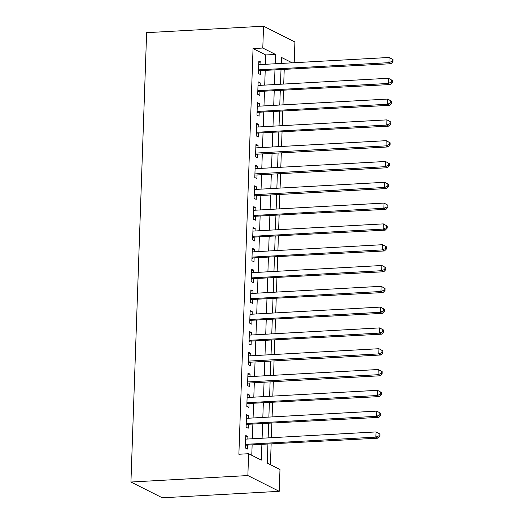 <?xml version="1.0" encoding="UTF-8"?>
<svg xmlns="http://www.w3.org/2000/svg" width="524" height="524" viewBox="0 0 524 524"><rect width="100%" height="100%" fill="white"/><g stroke="black" fill="none" stroke-linecap="round" stroke-linejoin="round"><path stroke-width="0.79" d="M267.921 444.28L267.266 463.092L279.98 469.484L279.22 491.329L162.296 497.8L130.935 482.028L146.628 32.671L263.552 26.2L262.786 48.044L253.046 48.581L238.879 454.249L248.618 453.712L261.332 460.105L261.876 444.614M263.552 26.2L294.914 41.972L294.187 62.716M270.423 464.677L271.144 444.103M271.367 437.717L271.871 423.3M272.094 416.914L272.598 402.498M272.821 396.111L273.325 381.695M273.548 375.308L274.052 360.885M274.275 354.499L274.773 340.083M275.002 333.696L275.5 319.28M275.722 312.894L276.227 298.477M276.449 292.091L276.954 277.674M277.176 271.288L277.681 256.871M277.903 250.485L278.408 236.069M278.63 229.682L279.135 215.266M279.358 208.88L279.862 194.463M280.085 188.077L280.589 173.654M280.812 167.267L281.316 152.851M281.539 146.465L282.043 132.048M282.266 125.662L282.764 111.245M282.993 104.859L283.491 90.442M283.713 84.056L284.218 69.64M247.819 439.02L247.904 436.564L245.782 435.496L245.35 447.981L247.466 449.048L247.597 445.407M248.546 418.218L248.631 415.761L246.509 414.694L246.077 427.178L248.193 428.246L248.324 424.604M249.273 397.415L249.358 394.958L247.236 393.891L246.804 406.375L248.92 407.436L249.051 403.801M250 376.612L250.086 374.156L247.963 373.088L247.531 385.572L249.647 386.633L249.771 382.998M250.721 355.803L250.813 353.353L248.69 352.285L248.252 364.769L250.374 365.831L250.498 362.189M251.448 335L251.533 332.543L249.417 331.482L248.979 343.96L251.101 345.028L251.225 341.386M252.175 314.197L252.26 311.741L250.144 310.68L249.706 323.157L251.828 324.225L251.952 320.583M252.902 293.394L252.987 290.938L250.872 289.877L250.433 302.355L252.555 303.422L252.679 299.78M253.629 272.591L253.714 270.135L251.599 269.067L251.16 281.552L253.282 282.619L253.406 278.978M254.356 251.789L254.441 249.332L252.326 248.265L251.887 260.749L254.009 261.817L254.133 258.175M255.083 230.986L255.168 228.529L253.046 227.462L252.614 239.946L254.73 241.014L254.861 237.372M255.81 210.183L255.895 207.727L253.773 206.659L253.341 219.143L255.457 220.204L255.588 216.569M256.537 189.38L256.622 186.924L254.5 185.856L254.068 198.341L256.184 199.402L256.315 195.766M257.264 168.571L257.349 166.121L255.227 165.053L254.795 177.538L256.911 178.599L257.042 174.957M257.991 147.768L258.077 145.312L255.954 144.251L255.522 156.728L257.638 157.796L257.769 154.154M258.712 126.965L258.804 124.509L256.681 123.448L256.249 135.926L258.365 136.993L258.489 133.351M259.439 106.162L259.524 103.706L257.408 102.645L256.97 115.123L259.092 116.19L259.216 112.549M260.166 85.36L260.251 82.903L258.136 81.836L257.697 94.32L259.819 95.388L259.943 91.746M282.436 63.365L281.244 62.769M251.775 455.297L252.129 445.158M252.352 438.771L252.856 424.348M253.079 417.962L253.583 403.546M253.806 397.159L254.31 382.743M254.533 376.356L255.037 361.94M255.26 355.554L255.764 341.137M255.987 334.751L256.491 320.334M256.714 313.948L257.219 299.531M257.441 293.145L257.946 278.729M258.168 272.342L258.673 257.926M258.895 251.54L259.4 237.117M259.622 230.73L260.12 216.314M260.343 209.928L260.847 195.511M261.07 189.125L261.574 174.708M261.797 168.322L262.301 153.905M262.524 147.519L263.028 133.103M263.251 126.716L263.755 112.3M263.978 105.913L264.482 91.497M264.705 85.111L265.209 70.694M265.432 64.308L265.76 54.974L253.046 48.581M260.893 64.557L260.978 62.101L258.863 61.033L258.424 73.517L260.546 74.585L260.67 70.943M248.618 453.712L247.859 475.556L130.935 482.028M247.859 475.556L279.22 491.329M292.176 62.828L281.434 57.424L281.224 63.43M281.002 69.816L280.497 84.233M280.274 90.619L279.77 105.036M279.547 111.422L279.043 125.839M278.82 132.225L278.316 146.648M278.093 153.034L277.589 167.451M277.366 173.837L276.862 188.254M276.639 194.64L276.141 209.056M275.919 215.443L275.414 229.859M275.192 236.245L274.687 250.662M274.465 257.048L273.96 271.465M273.738 277.851L273.233 292.268M273.011 298.654L272.506 313.07M272.284 319.457L271.779 333.88M271.556 340.266L271.052 354.683M270.829 361.069L270.325 375.485M270.102 381.872L269.598 396.288M269.375 402.674L268.871 417.091M268.648 423.477L268.15 437.894M275.172 63.764L275.5 54.437L262.786 48.044M262.098 438.228L262.603 423.811M262.825 417.425L263.33 403.008M263.552 396.622L264.057 382.206M264.279 375.819L264.784 361.403M265.006 355.017L265.511 340.6M265.733 334.214L266.231 319.797M266.454 313.411L266.958 298.988M267.181 292.602L267.685 278.185M267.908 271.799L268.412 257.382M268.635 250.996L269.139 236.579M269.362 230.193L269.867 215.777M270.089 209.39L270.594 194.974M270.816 188.588L271.321 174.171M271.543 167.785L272.048 153.368M272.27 146.982L272.775 132.565M272.997 126.179L273.502 111.756M273.724 105.37L274.222 90.953M274.452 84.567L274.949 70.15M265.76 54.974L275.5 54.437M258.817 62.218L260.978 62.101M258.096 83.021L260.251 82.903M257.369 103.831L259.524 103.706M256.642 124.633L258.804 124.509M255.915 145.436L258.077 145.312M255.188 166.239L257.349 166.121M254.461 187.042L256.622 186.924M253.734 207.845L255.895 207.727M253.007 228.647L255.168 228.529M252.28 249.45L254.441 249.332M251.553 270.253L253.714 270.135M250.826 291.062L252.987 290.938M250.105 311.865L252.26 311.741M249.378 332.668L251.533 332.543M248.651 353.471L250.813 353.353M247.924 374.274L250.086 374.156M247.197 395.076L249.358 394.958M246.47 415.879L248.631 415.761M245.743 436.682L247.904 436.564M258.522 70.733L391.042 63.725L388.919 62.664L258.555 69.875M392.149 61.282L388.919 62.664L389.103 57.463L393.066 59.625L392.221 59.199L392.149 61.282L392.993 61.708L393.066 59.625M258.732 64.675L389.103 57.463L392.221 59.199M259.111 71.028A2.129 1.906 -63.3 0 0 258.509 71.166M391.042 63.725L392.993 61.708M257.795 91.536L390.315 84.528L388.192 83.467L257.828 90.678M391.421 82.085L388.192 83.467L388.376 78.266L392.338 80.427L391.494 80.002L391.421 82.085L392.266 82.51L392.338 80.427M258.005 85.478L388.376 78.266L391.494 80.002M258.384 91.831A2.129 1.906 -63.3 0 0 257.782 91.969M390.315 84.528L392.266 82.51M257.068 112.339L389.587 105.331L387.472 104.269L257.101 111.481M390.694 102.887L387.472 104.269L387.649 99.069L391.611 101.23L390.766 100.805L390.694 102.887L391.539 103.313L391.611 101.23M257.284 106.28L387.649 99.069L390.766 100.805M257.657 112.634A2.129 1.906 -63.3 0 0 257.055 112.771M389.587 105.331L391.539 103.313M256.341 133.142L388.86 126.14L386.745 125.072L256.374 132.29M389.967 123.69L386.745 125.072L386.922 119.872L390.884 122.04L390.039 121.607L389.967 123.69L390.812 124.116L390.884 122.04M256.557 127.083L386.922 119.872L390.039 121.607M256.93 133.437A2.129 1.906 -63.3 0 0 256.328 133.574M388.86 126.14L390.812 124.116M255.614 153.945L256.21 154.246L388.133 146.943L386.018 145.875L255.647 153.093M389.24 144.493L386.018 145.875L386.195 140.674L390.157 142.842L389.312 142.417L389.24 144.493L390.085 144.919L390.157 142.842M255.83 147.892L386.195 140.674L389.312 142.417M256.21 154.246A2.129 1.906 -63.3 0 0 255.601 154.377M388.133 146.943L390.085 144.919M254.893 174.747L255.483 175.049L387.406 167.746L385.291 166.678L254.919 173.896M388.513 165.296L385.291 166.678L385.474 161.477L389.43 163.645L388.585 163.219L388.513 165.296L389.358 165.722L389.43 163.645M255.103 168.695L385.474 161.477L388.585 163.219M255.483 175.049A2.129 1.906 -63.3 0 0 254.874 175.18M387.406 167.746L389.358 165.722M254.166 195.55L254.756 195.852L386.679 188.548L384.564 187.481L254.192 194.699M387.786 186.099L384.564 187.481L384.747 182.28L388.71 184.448L387.858 184.022L387.786 186.099L388.631 186.524L388.71 184.448M254.376 189.498L384.747 182.28L387.858 184.022M254.756 195.852A2.129 1.906 -63.3 0 0 254.147 195.983M386.679 188.548L388.631 186.524M253.439 216.36L385.959 209.351L383.837 208.283L253.465 215.502M387.059 206.908L383.837 208.283L384.02 203.083L387.983 205.251L387.131 204.825L387.059 206.908L387.911 207.334L387.983 205.251M253.649 210.301L384.02 203.083L387.131 204.825M254.029 216.654A2.129 1.906 -63.3 0 0 253.419 216.785M385.959 209.351L387.911 207.334M252.712 237.162L385.232 230.154L383.11 229.086L252.738 236.304M386.332 227.711L383.11 229.086L383.293 223.886L387.256 226.054L386.404 225.628L386.332 227.711L387.184 228.137L387.256 226.054M252.922 231.104L383.293 223.886L386.404 225.628M253.302 237.457A2.129 1.906 -63.3 0 0 252.692 237.595M385.232 230.154L387.184 228.137M251.985 257.965L384.505 250.957L382.382 249.896L252.011 257.107M385.605 248.514L382.382 249.896L382.566 244.695L386.529 246.856L385.677 246.431L385.605 248.514L386.457 248.939L386.529 246.856M252.195 251.906L382.566 244.695L385.677 246.431M252.575 258.26A2.129 1.906 -63.3 0 0 251.972 258.398M384.505 250.957L386.457 248.939M251.258 278.768L383.778 271.76L381.655 270.698L251.291 277.91M384.878 269.316L381.655 270.698L381.839 265.498L385.802 267.659L384.957 267.233L384.878 269.316L385.729 269.742L385.802 267.659M251.468 272.709L381.839 265.498L384.957 267.233M251.847 279.063A2.129 1.906 -63.3 0 0 251.245 279.2M383.778 271.76L385.729 269.742M250.531 299.571L383.051 292.562L380.928 291.501L250.564 298.713M384.158 290.119L380.928 291.501L381.112 286.3L385.075 288.462L384.23 288.036L384.158 290.119L385.002 290.545L385.075 288.462M250.741 293.512L381.112 286.3L384.23 288.036M251.12 299.866A2.129 1.906 -63.3 0 0 250.518 300.003M383.051 292.562L385.002 290.545M249.804 320.374L382.324 313.372L380.201 312.304L249.837 319.522M383.43 310.922L380.201 312.304L380.385 307.103L384.347 309.271L383.502 308.839L383.43 310.922L384.275 311.348L384.347 309.271M250.013 314.315L380.385 307.103L383.502 308.839M250.393 320.668A2.129 1.906 -63.3 0 0 249.791 320.806M382.324 313.372L384.275 311.348M249.077 341.176L381.596 334.174L379.481 333.107L249.11 340.325M382.703 331.725L379.481 333.107L379.658 327.906L383.62 330.074L382.775 329.648L382.703 331.725L383.548 332.151L383.62 330.074M249.293 335.124L379.658 327.906L382.775 329.648M249.666 341.471A2.129 1.906 -63.3 0 0 249.064 341.609M381.596 334.174L383.548 332.151M248.35 361.979L248.939 362.281L380.869 354.977L378.754 353.91L248.383 361.128M381.976 352.528L378.754 353.91L378.931 348.709L382.893 350.877L382.048 350.451L381.976 352.528L382.821 352.953L382.893 350.877M248.566 355.927L378.931 348.709L382.048 350.451M248.939 362.281A2.129 1.906 -63.3 0 0 248.337 362.411M380.869 354.977L382.821 352.953M247.623 382.782L248.212 383.083L380.142 375.78L378.027 374.712L247.656 381.931M381.249 373.33L378.027 374.712L378.204 369.512L382.166 371.68L381.321 371.254L381.249 373.33L382.094 373.756L382.166 371.68M247.839 376.73L378.204 369.512L381.321 371.254M248.212 383.083A2.129 1.906 -63.3 0 0 247.61 383.214M380.142 375.78L382.094 373.756M246.902 403.591L379.415 396.583L377.3 395.515L246.928 402.733M380.522 394.14L377.3 395.515L377.483 390.315L381.439 392.483L380.594 392.057L380.522 394.14L381.367 394.565L381.439 392.483M247.112 397.533L377.483 390.315L380.594 392.057M247.492 403.886A2.129 1.906 -63.3 0 0 246.883 404.017M379.415 396.583L381.367 394.565M246.175 424.394L378.688 417.386L376.573 416.318L246.201 423.536M379.795 414.942L376.573 416.318L376.756 411.117L380.719 413.285L379.867 412.86L379.795 414.942L380.64 415.368L380.719 413.285M246.385 418.335L376.756 411.117L379.867 412.86M246.765 424.689A2.129 1.906 -63.3 0 0 246.156 424.826M378.688 417.386L380.64 415.368M245.448 445.197L377.961 438.188L375.846 437.127L245.474 444.339M379.068 435.745L375.846 437.127L376.029 431.927L379.992 434.088L379.14 433.662L379.068 435.745L379.92 436.171L379.992 434.088M245.658 439.138L376.029 431.927L379.14 433.662M246.038 445.492A2.129 1.906 -63.3 0 0 245.429 445.629M377.961 438.188L379.92 436.171"/></g></svg>

